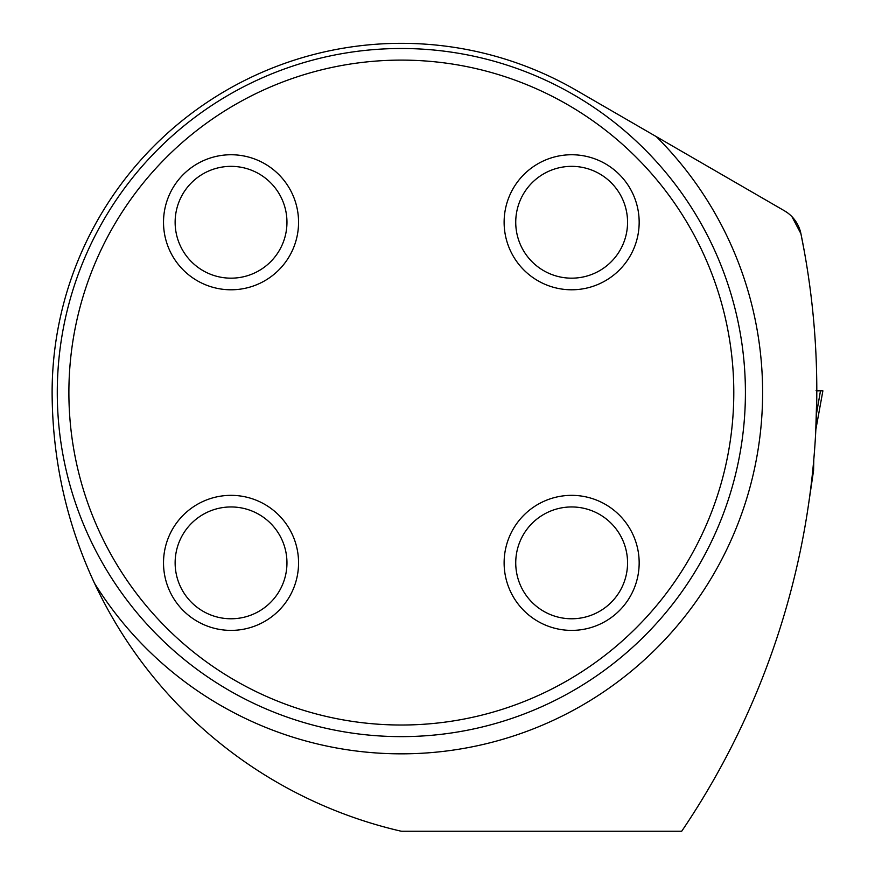 <?xml version="1.0" encoding="UTF-8"?>
<svg xmlns="http://www.w3.org/2000/svg" width="875" height="875" viewBox="0 0 875 875"><rect width="100%" height="100%" fill="white"/><g stroke="black" fill="none" stroke-linecap="round" stroke-linejoin="round"><path stroke-width="1.31" d="M806.181 519.564L807.57 510.923M806.433 518.055L806.083 520.198M807.778 509.545L813.553 470.575L813.772 459.736M816.791 396.2L815.708 432.294M576.286 90.311L656.338 136.653L576.286 90.311A349.223 349.223 0 0 0 52.117 392.569C52.38 459.594 66.511 523.163 94.511 583.275A450.144 450.144 0 0 0 400.378 831.031A8.597 8.597 0 0 0 402.325 831.25L681.691 831.25A785.334 785.334 0 0 0 800.92 233.691L804.256 251.048M791.93 216.65L800.92 233.691A34.409 34.409 0 0 0 784.448 210.798L787.697 212.931M745.413 392.569A344.061 344.061 0 0 1 401.341 736.63A344.061 344.061 0 0 1 57.28 392.569A344.061 344.061 0 0 1 401.341 48.497A344.061 344.061 0 0 1 745.413 392.569M733.797 392.569A332.456 332.456 0 0 1 235.113 680.477A332.456 332.456 0 0 1 235.113 104.65A332.456 332.456 0 0 1 733.797 392.569M298.561 562.866A67.528 67.528 0 0 0 231.044 495.348A67.528 67.528 0 0 0 163.516 562.866A67.528 67.528 0 0 0 231.044 630.394A67.528 67.528 0 0 0 298.561 562.866M298.561 222.261A67.528 67.528 0 0 1 231.044 289.789A67.528 67.528 0 0 1 163.516 222.261A67.528 67.528 0 0 1 231.044 154.744A67.528 67.528 0 0 1 298.561 222.261M639.166 562.866A67.528 67.528 0 0 1 571.648 630.394A67.528 67.528 0 0 1 504.12 562.866A67.528 67.528 0 0 1 571.648 495.348A67.528 67.528 0 0 1 639.166 562.866M639.166 222.261A67.528 67.528 0 0 0 571.648 154.744A67.528 67.528 0 0 0 504.12 222.261A67.528 67.528 0 0 0 571.648 289.789A67.528 67.528 0 0 0 639.166 222.261M515.736 562.866A55.912 55.912 0 0 1 599.605 514.445A55.912 55.912 0 0 1 599.605 611.286A55.912 55.912 0 0 1 515.736 562.866M515.736 222.261A55.912 55.912 0 0 1 599.605 173.841A55.912 55.912 0 0 1 599.605 270.681A55.912 55.912 0 0 1 515.736 222.261M175.131 222.261A55.912 55.912 0 0 1 259 173.841A55.912 55.912 0 0 1 259 270.681A55.912 55.912 0 0 1 175.131 222.261M175.131 562.866A55.912 55.912 0 0 1 259 514.445A55.912 55.912 0 0 1 259 611.286A55.912 55.912 0 0 1 175.131 562.866M784.448 210.798L656.338 136.653A361.266 361.266 0 0 1 626.15 675.369A361.266 361.266 0 0 1 94.511 583.275M815.85 429.505L822.883 390.83L816.802 390.841M820.487 390.841L816.462 413.93M815.85 429.548L822.883 390.873L816.112 390.502M819.175 390.841L817.163 390.841L819.175 390.841M813.805 459.452L813.575 470.4"/></g></svg>
